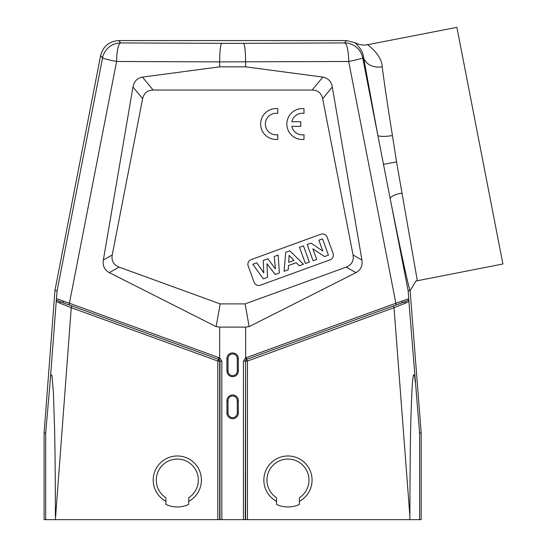<?xml version="1.0" encoding="UTF-8"?>
<svg xmlns="http://www.w3.org/2000/svg" width="547" height="547" viewBox="0 0 547 547"><rect width="100%" height="100%" fill="white"/><g stroke="black" fill="none" stroke-linecap="round" stroke-linejoin="round"><path stroke-width="0.82" d="M54.946 290.525L57.1 290.813L56.279 300.898C55.767 301.123 57.086 301.923 60.252 303.298L71.26 307.694L55.384 519.65L44.102 519.65L44.102 432.992L54.946 290.525L100.614 55.596C103.109 46.263 109.174 41.264 118.808 40.587L346.463 40.587L355.276 42.816C353.649 41.866 362.907 48.97 363.481 57.032L377.799 135.171L390.209 198.746C400.192 248.817 408.554 287.387 410.12 290.553L408.178 290.813L408.684 298.73L395.864 303.229L396.083 304.966L393.396 305.944L394.018 307.694L247.463 361.041L247.463 519.65L243.436 519.65L243.436 361.15L245.295 361.15L246.512 359.406A1.853 0.39 -110 0 0 246.294 357.663L245.665 357.964L246.28 359.516M118.808 40.587L120.75 42.939L221.761 43.343C220.496 44.608 219.798 50.789 219.655 61.893L116.593 61.483A18.543 4.157 -89.8 0 1 120.75 42.939A18.543 18.536 140.5 0 0 102.549 57.941A18.543 0.814 11 0 0 116.593 61.483L69.414 303.229L56.587 298.73M58.201 299.305L59.5 299.763M219.983 519.65L219.983 361.15L221.836 361.15L221.836 519.65L219.668 519.65L219.668 361.041A1.853 1.853 110 0 0 218.451 359.297L69.195 304.966L69.414 303.229L218.985 357.663A1.853 0.39 110 0 0 218.766 359.406L219.983 361.15L217.815 361.041L71.26 307.694L71.896 305.951L63.719 302.976L69.161 304.959M55.384 516.389C55.356 470.358 54.974 448.335 54.632 430.359L53.435 393.122L52.02 375.98C51.117 373.492 50.481 375.488 50.112 381.963L45.688 433.053L44.102 432.992M69.195 304.966L56.416 300.214M218.985 357.663L219.655 357.772L219.655 327.099L216.154 326.634L109.291 272.645C104.504 269.903 102.521 265.698 103.349 260.03L112.224 255.005C111.328 260.844 113.612 264.878 119.075 267.114L220.161 303.9L216.154 326.634M220.161 303.9L245.118 303.9L346.203 267.114C351.666 264.878 353.95 260.844 353.054 255.005L322.668 98.706C321.369 93.14 317.869 90.255 312.159 90.043L153.119 90.043C147.41 90.255 143.902 93.14 142.61 98.706L132.969 87.014L103.349 260.03M132.969 87.014C134.008 81.435 137.167 78.125 142.446 77.093L219.655 66.843L245.624 66.843L322.833 77.093C328.111 78.125 331.27 81.435 332.303 87.014L322.668 98.706M246.294 357.663L395.864 303.229L348.685 61.483A18.543 0.814 -11 0 0 362.729 57.941A18.543 18.536 -140.5 0 0 344.528 42.939A18.543 4.157 89.8 0 1 348.685 61.483L219.655 61.893L219.655 66.843M221.836 361.15L219.655 357.772M245.665 357.964L245.624 327.099L219.655 327.099M245.624 357.772L243.436 361.15M221.836 519.65L243.436 519.65M226.95 358.627L226.95 370.989A5.689 5.689 0 0 0 232.639 376.678A5.689 5.689 0 0 0 238.328 370.989L238.328 358.627A5.689 5.689 0 0 0 232.639 352.938A5.689 5.689 0 0 0 226.95 358.627L228.003 358.627L228.003 370.989A4.636 4.636 0 0 0 232.639 375.625A4.636 4.636 0 0 0 237.275 370.989L237.275 358.627A4.636 4.636 0 0 0 232.639 353.984A4.636 4.636 0 0 0 228.003 358.627M237.275 413.019L238.328 413.019L238.328 400.657L237.275 400.657A4.636 4.636 0 0 0 232.639 396.021A4.636 4.636 0 0 0 228.003 400.657L228.003 413.019A4.636 4.636 0 0 0 232.639 417.655A4.636 4.636 0 0 0 237.275 413.019L237.275 400.657M238.328 413.019A5.689 5.689 0 0 1 232.639 418.708A5.689 5.689 0 0 1 226.95 413.019L226.95 400.657A5.689 5.689 0 0 1 232.639 394.968A5.689 5.689 0 0 1 238.328 400.657M346.463 40.587L344.528 42.939L243.518 43.343C244.782 44.622 245.48 50.803 245.624 61.893L245.624 66.843M408.684 298.73L419.59 433.053L419.59 519.65L247.463 519.65M419.59 519.65L421.169 519.65L421.169 432.992L410.12 290.553M219.668 519.65L55.384 519.65M246.827 359.297A1.853 1.853 -110 0 0 245.603 361.041L247.463 361.041L246.512 359.406L396.11 304.959L393.382 305.951L396.11 304.959L395.864 303.229M245.118 303.9L249.124 326.634L355.988 272.645C360.774 269.903 362.757 265.698 361.929 260.03L332.303 87.014M249.124 326.634L245.624 327.099M392.438 135.547A14.297 2.831 170.6 0 1 377.799 135.171L362.729 57.941L363.481 57.032A16.499 12.943 172.1 0 0 382.189 66.796C384.445 84.279 387.864 107.198 392.438 135.547L396.548 161.871L417.32 280.632L415.925 281.028L410.325 290.409M355.276 42.816C359.167 44.868 363.29 45.497 367.632 44.704C364.822 42.816 381.881 53.743 382.189 66.796M367.632 44.704L456.895 27.35L502.898 263.996L415.925 281.021M405.293 299.934L407.241 299.243M419.59 433.053L421.169 432.992M408.855 300.187L396.11 304.959M59.534 301.452A1.853 1.333 -70 0 1 60.252 303.298M219.614 357.964L218.998 359.516M188.749 501.312A24.109 24.109 0 0 0 177.317 455.979A24.109 24.109 0 0 0 165.878 501.312M156.298 480.088A21.018 21.018 0 0 0 165.878 497.722A21.018 21.018 0 0 1 177.317 459.07A21.018 21.018 0 0 1 188.749 497.722A21.018 21.018 0 0 0 198.329 480.088M308.98 480.088A21.018 21.018 0 0 1 299.4 497.722L299.4 504.423A26.892 26.892 0 0 1 276.529 504.423L276.529 497.722A21.018 21.018 0 0 1 287.961 459.07A21.018 21.018 0 0 1 299.4 497.722M188.749 497.722L188.749 504.423A26.892 26.892 0 0 1 165.878 504.423L165.878 497.722M266.943 480.088A21.018 21.018 0 0 0 276.529 497.722M299.4 501.312A24.109 24.109 0 0 0 287.961 455.979A24.109 24.109 0 0 0 276.529 501.312M415.166 381.963C414.845 376.227 414.27 373.97 413.429 375.194C412.794 378.162 412.267 384.097 411.843 393.006C411.173 411.823 410.1 423.159 409.894 516.389L409.894 519.65M408.999 300.898C409.45 301.165 408.124 301.965 405.026 303.298A1.853 1.333 -110 0 1 405.744 301.452L401.553 302.976A1.853 1.032 -110 0 0 401.956 301.103M405.026 303.298L394.018 307.694L409.894 516.389M218.451 359.297L217.815 361.041L217.815 519.65M142.61 98.706L112.224 255.005M320.815 234.253L251.114 259.62A4.944 4.944 0 0 0 248.153 265.958L254.075 282.225A4.944 4.944 0 0 0 260.413 285.178L330.115 259.811A4.944 4.944 0 0 0 333.075 253.473L327.154 237.207A4.944 4.944 0 0 0 320.815 234.253M263.333 278.854L267.565 277.315L266.977 263.757L275.25 274.519L279.387 273.008L278.156 255.039L274.232 256.468L275.401 268.905L267.88 258.779L263.244 260.468L263.777 272.926L256.796 262.813L252.803 264.269L263.333 278.854M303.489 264.235L289.835 250.786L285.712 252.29L284.105 271.291L288.242 269.787L288.495 265.514L296.214 262.704L299.25 265.78L303.489 264.235M293.965 260.42L288.693 262.334L289.11 255.353L293.965 260.42M305.445 263.531L309.342 262.109L303.421 245.842L299.524 247.265L305.445 263.531M313.096 260.741L316.727 259.422L312.863 248.817L324.515 256.584L328.426 255.162L322.504 238.895L318.88 240.215L322.833 251.08L310.976 243.094L307.182 244.475L313.096 260.741M277.78 108.655A15.453 15.453 0 0 0 260.639 124.019A15.453 15.453 0 0 0 277.78 139.382L277.78 134.719A10.796 10.796 0 0 1 265.35 124.046A10.796 10.796 0 0 1 277.78 113.379L277.78 108.655M303.995 113.407L303.995 108.689A15.453 15.453 0 0 0 286.854 124.046A15.453 15.453 0 0 0 303.995 139.41L303.995 134.747A10.796 10.796 0 0 1 291.818 126.384L300.802 126.384L300.802 121.707L291.825 121.707A10.796 10.796 0 0 1 303.995 113.407M57.1 290.813L102.549 57.941L100.614 55.596M221.761 43.343L243.518 43.343M50.112 381.963L56.279 300.898M63.719 302.976A1.853 1.032 -70 0 1 63.315 301.103M245.603 519.65L245.603 361.041L245.295 519.65M402.1 193.023A12.759 3.597 169.9 0 0 390.209 198.746L408.178 290.813M383.317 164.374L396.548 161.871M45.688 433.053L45.688 519.65M109.291 272.645L119.075 267.114M153.119 90.043L142.446 77.093M322.833 77.093L312.159 90.043M361.929 260.03L353.054 255.005M355.988 272.645L346.203 267.114M228.003 370.989L226.95 370.989M237.275 358.627L238.328 358.627M237.275 370.989L238.328 370.989M226.95 400.657L228.003 400.657M228.003 413.019L226.95 413.019M71.896 305.951L62.502 302.532M405.744 301.452L393.382 305.951"/></g></svg>
